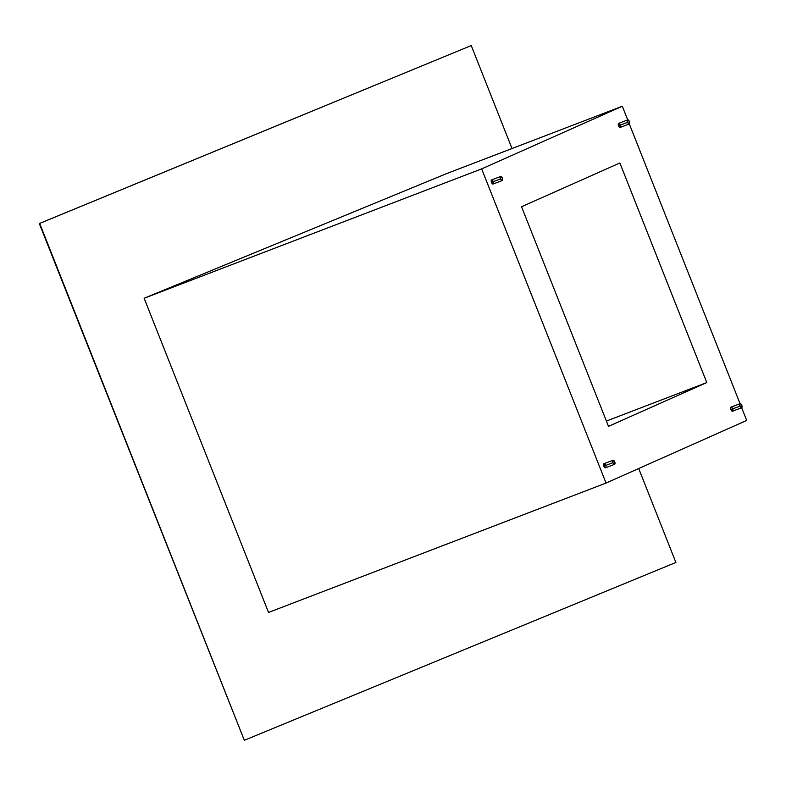 <?xml version="1.0" encoding="UTF-8"?>
<svg xmlns="http://www.w3.org/2000/svg" width="786" height="786" viewBox="0 0 786 786"><rect width="100%" height="100%" fill="white"/><g stroke="black" fill="none" stroke-linecap="round" stroke-linejoin="round"><path stroke-width="1.18" d="M620.537 127.126L619.368 127.126L618.543 125.809A2.181 0.992 69 0 1 618.661 123.373L627.729 119.894L627.601 122.331L618.543 125.809L627.601 122.331L629.311 123.962L629.419 121.525L627.709 119.904A2.181 0.992 -111 0 1 629.419 121.525A2.181 0.992 -111 0 1 629.291 123.972A2.181 0.992 -111 0 1 627.601 122.331A2.181 0.992 -111 0 1 627.729 119.894L622.306 106.248L481.651 168.882L606.045 483.066L746.7 420.431L741.67 407.738L742.013 406.116L740.943 403.994L740.068 403.68L731.019 407.148A2.181 0.992 69 0 0 730.892 409.585L739.96 406.116A2.181 0.992 -111 0 1 740.088 403.67A2.181 0.992 -111 0 1 741.778 405.301A2.181 0.992 -111 0 1 741.65 407.747A2.181 0.992 -111 0 1 739.96 406.116L730.892 409.585A2.181 0.992 69 0 0 732.581 411.216L730.892 409.585L730.715 407.462L731.402 407.158M605.849 467.474L605.151 467.788L603.854 466.157A2.181 0.992 69 0 0 605.544 467.798L614.603 464.32A2.181 0.992 -111 0 1 612.913 462.689L603.854 466.157L603.953 463.73M614.731 461.883A2.181 0.992 -111 0 1 614.603 464.32L614.731 461.883L613.021 460.252A2.181 0.992 -111 0 1 614.731 461.883M493.205 184.003L491.496 182.381A2.181 0.992 69 0 0 493.186 184.012L502.254 180.544A2.181 0.992 -111 0 1 500.564 178.913L491.496 182.381L491.604 179.955M502.372 178.098A2.181 0.992 -111 0 1 502.254 180.544L502.372 178.098L500.662 176.477A2.181 0.992 -111 0 1 502.372 178.098M618.641 123.382L618.543 125.809A2.181 0.992 69 0 0 620.223 127.44L629.291 123.972M740.068 403.68L629.321 123.952L740.068 403.68L739.96 406.116L741.67 407.738L746.7 420.431L606.045 483.066L268.527 612.441L606.045 483.066L481.651 168.882L144.133 298.258L447.038 173.431L622.306 106.248L447.038 173.431L144.133 298.258L481.651 168.882L622.306 106.248L627.709 119.904M604.837 464.035L605.662 465.351M605.908 466.157L605.967 466.904M619.515 123.687L620.351 125.003M620.596 125.809L620.655 126.556M619.859 162.977L706.801 382.566L608.492 426.346L521.55 206.747L619.859 162.977L521.55 206.747L608.492 426.346L706.801 382.566L606.399 421.05L706.801 382.566L619.859 162.977M492.478 180.259L493.313 181.576M493.549 182.381L493.608 183.128M731.874 407.462L732.709 408.779M732.945 409.585L733.014 410.331M268.527 612.441L144.133 298.258L268.527 612.441M244.318 740.294L39.673 223.421L471.246 45.568L512.01 148.525L471.246 45.568L39.3 223.548L244.318 740.294L39.3 223.548L471.246 45.568L39.673 223.421L244.318 740.294L675.891 562.452L244.318 740.294M638.704 468.525L675.891 562.452L638.704 468.525M500.692 176.467L491.623 179.945A2.181 0.992 69 0 0 491.496 182.381L500.564 178.913A2.181 0.992 -111 0 1 500.692 176.467L500.564 178.913L502.274 180.534M613.041 460.242L603.982 463.72A2.181 0.992 69 0 0 603.854 466.157L612.913 462.689A2.181 0.992 -111 0 1 613.041 460.242L612.913 462.689L614.623 464.31M732.581 411.216L741.65 407.747"/></g></svg>
